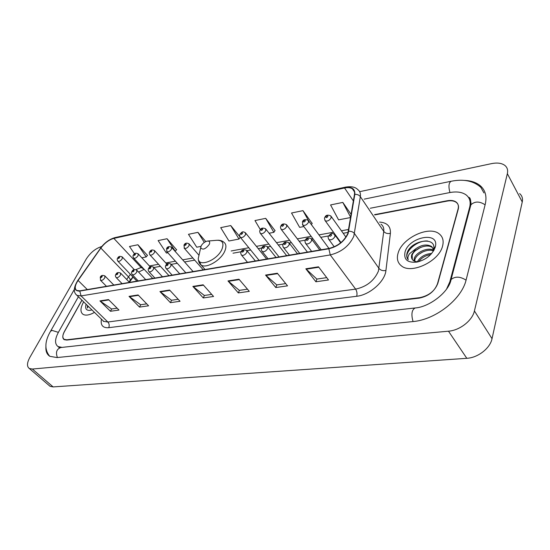 <?xml version="1.0" encoding="UTF-8"?>
<svg xmlns="http://www.w3.org/2000/svg" width="550" height="550" viewBox="0 0 550 550"><rect width="100%" height="100%" fill="white"/><g stroke="black" fill="none" stroke-linecap="round" stroke-linejoin="round"><path stroke-width="0.82" d="M129.408 282.274L133.066 277.104L129.394 282.26M81.881 300.149L64.433 331.43C62.398 335.294 62.329 337.941 64.213 339.35L66.846 339.783L419.588 297.674C428.739 295.831 434.823 291.053 437.841 283.339L458.219 209.289C458.975 206.319 458.329 204.016 456.28 202.393C454.094 200.819 451.096 200.379 447.288 201.066L374.756 214.926M78.389 296.759L58.465 332.193C54.752 339.192 54.608 343.984 58.039 346.569L62.04 347.394M446.538 289.135L449.838 281.793L469.666 207.192C470.944 201.912 469.783 197.835 466.166 194.954C462.151 192.067 456.672 191.276 449.721 192.576L370.274 208.251M101.764 246.524L101.743 246.531C95.618 248.38 90.441 252.56 86.213 259.084L29.872 357.369C26.916 362.849 26.737 366.554 29.322 368.5L32.367 369.05L448.484 331.196C459.772 330.406 472.368 320.581 474.409 310.949L507.354 173.662C508.124 170.163 507.293 167.413 504.852 165.412C501.676 163.082 497.214 162.491 491.459 163.646L359.652 191.675M49.108 385.488L50.057 386.299L53.137 386.918L466.812 358.311C477.936 357.775 490.181 348.26 492.03 338.69L522.246 201.967C522.954 198.468 522.087 195.683 519.64 193.607M45.953 346.349C45.526 351.086 46.833 354.406 49.864 356.324L57.021 357.562L412.727 321.599C435.394 319.846 461.883 299.145 466.18 279.689L485.231 204.339C487.121 196.075 485.265 189.702 479.648 185.212C475.736 182.256 470.669 180.654 464.447 180.407M471.144 203.087L470.566 202.606M442.571 246.07C443.926 240.742 442.777 236.658 439.134 233.812C428.862 225.328 402.078 238.157 398.124 253.048C396.481 258.631 397.616 262.934 401.534 265.966C411.476 274.409 439.134 261.25 442.571 246.07C443.926 240.742 442.777 236.658 439.134 233.812C428.862 225.328 402.078 238.157 398.124 253.048C396.481 258.631 397.616 262.934 401.534 265.966C411.476 274.409 439.134 261.25 442.571 246.07M83.655 301.874L83.297 302.507C80.279 308.241 80.197 312.187 83.05 314.346C85.704 315.81 89.519 315.157 94.483 312.393C89.519 315.157 85.704 315.81 83.05 314.346C80.197 312.187 80.279 308.241 83.297 302.507L83.655 301.874M347.813 233.475C344.163 241.209 337.886 246.201 328.969 248.449L79.929 290.826L76.663 290.441C74.408 288.64 74.883 285.312 78.086 280.459L100.843 248.071C104.699 242.983 109.031 239.752 113.836 238.384L344.541 187.99C347.861 187.296 350.481 187.571 352.392 188.815C354.152 190.059 354.846 191.95 354.468 194.487L347.813 233.475M348.178 233.413L354.826 194.37C355.176 188.753 351.787 186.539 344.644 187.715L113.974 238.15C109.044 239.553 104.61 242.859 100.657 248.071L77.901 280.459C73.535 287.629 74.161 291.17 79.784 291.081L328.852 248.765C337.996 246.455 344.431 241.34 348.178 233.413M117.123 308.186L111.574 308.99L99.956 300.905L110.447 311.272L118.986 310.049L108.494 299.571L99.956 300.905M111.664 308.976L110.447 311.272M146.726 303.868L140.635 304.755L129.03 296.368L139.521 307.099L148.589 305.8L138.105 294.951L129.03 296.368M140.718 304.741L139.521 307.099M178.193 299.282L171.497 300.259L159.94 291.548L170.411 302.665L180.049 301.283L169.593 290.043L159.94 291.548M171.586 300.245L170.411 302.665M326.728 277.633L316.848 279.077L305.834 268.785L315.906 281.779L328.508 279.971L318.484 266.812L305.834 268.785M316.931 279.063L315.906 281.779M285.725 283.607L276.774 284.914L265.554 275.069L275.791 287.54L287.533 285.856L277.344 273.233L265.554 275.069M276.856 284.9L275.791 287.54M247.472 289.183L239.36 290.366L227.982 280.933L238.329 292.916L249.301 291.342L238.989 279.214L227.982 280.933M239.442 290.359L238.329 292.916M211.709 294.401L204.339 295.474L192.857 286.413L203.28 297.949L213.558 296.471L203.156 284.804L192.857 286.413M204.428 295.46L203.28 297.949M81.95 300.218L64.384 331.719C62.349 335.589 62.281 338.236 64.171 339.653L66.797 340.079L419.224 298.127C428.374 296.278 434.459 291.5 437.477 283.786L458.081 208.966C458.837 205.996 458.191 203.699 456.149 202.077C453.963 200.509 450.966 200.069 447.157 200.757L374.564 214.644M176.543 249.728L167.042 238.734L158.125 240.577L166.409 253.048L167.839 252.773M147.434 255.379L137.912 244.757L129.491 246.496L134.53 253.839M275 230.615L265.698 218.343L254.98 220.557L260.37 229.666M312.139 223.403L302.968 210.643L291.528 213.001L299.64 227.363L303.847 226.552M351.168 214.472L342.808 202.407L330.571 204.937L338.573 219.856L350.666 217.525M205.782 241.567L197.931 232.347L188.471 234.307L196.742 247.204L200.942 246.393M259.091 260.343L240.446 237.462C239.553 236.012 239.408 234.905 240.013 234.128C241.863 232.313 242.124 230.897 245.369 232.698L245.582 234.548C244.028 236.926 242.316 237.896 240.446 237.462L230.759 225.569L220.694 227.645L228.938 240.996L238.989 239.058L240.226 237.27M230.759 225.569L238.989 239.058M269.094 233.255L273.866 232.334L275.103 230.457M265.698 218.343L273.866 232.334M311.382 224.627L312.242 223.245M302.968 210.643L308.825 221.162M342.808 202.407L350.694 217.353M197.931 232.347L204.311 242.399M175.141 251.364L176.653 249.576M167.042 238.734L175.326 251.329M141.824 257.792L146.197 256.946L147.551 255.234M137.912 244.757L146.197 256.946M417.306 261.869C420.262 256.809 425.067 253.997 431.723 253.433M418.674 261.697C421.493 257.812 425.494 255.441 430.684 254.581M413.848 260.92L414.267 258.335C416.261 252.086 428.429 246.675 433.847 250.436M414.535 261.291L414.961 259.38C416.873 253.598 427.611 248.229 433.517 250.986M433.428 250.167L433.641 249.336C436.652 236.094 411.854 240.219 407.371 252.141L407.158 252.787C406.326 255.585 406.691 257.895 408.237 259.724C407.529 258.039 407.956 256.032 409.516 253.708L415.855 248.724L411.792 254.595C411.063 257.173 411.592 259.167 413.38 260.576L417.044 261.855M415.855 248.724C421.843 244.647 427.137 243.939 431.75 246.599L433.888 250.367M412.308 259.476L412.177 255.173C414.274 248.6 427.426 243.169 432.438 247.672L434.143 249.893M435.229 247.218L435.469 246.214C438.879 230.959 408.842 237.057 405.047 251.962C403.576 259.593 407.529 262.976 416.893 262.103C426.133 259.738 432.245 254.774 435.229 247.218M407.784 259.146C403.171 253.096 416.24 240.123 427.57 241.003M415.553 250.607L420.537 247.438M418.908 254.313L422.524 252.017M422.833 257.613L423.878 256.946M201.142 245.926L200.702 247.727C202.675 250.284 205.535 249.164 209.296 244.351C210.189 242.055 209.55 240.962 207.371 241.079C204.724 241.711 202.647 243.327 201.142 245.926M86.102 304.253C84.831 308.694 86.247 310.716 90.351 310.317L91.926 309.904M87.484 305.594L87.402 308.021L88.144 306.233M87.402 308.021L87.663 305.766M57.42 357.521C55.474 352.357 56.629 349.03 60.871 347.524L400.441 309.609M50.497 331.341L52.002 330.385L58.376 332.358M480.831 187.33C473.44 180.826 463.547 178.798 451.158 181.252C448.711 182.717 448.312 186.478 449.962 192.528M485.107 204.827C479.586 201.169 474.849 201.156 470.896 204.799L470.236 207.302M466.063 280.156C460.137 276.389 455.146 276.183 451.076 279.538L450.429 281.786M413.057 321.564C411.022 314.311 411.737 309.774 415.188 307.959C429.351 307.065 448.979 292.05 451.076 279.538L470.896 204.799C470.903 199.629 470.099 197.161 468.49 197.409M53.137 386.918L32.367 369.05M522.246 201.967L507.354 173.662M492.03 338.69L474.409 310.949M466.812 358.311L448.484 331.196M470.078 207.907L469.666 207.192M450.216 282.384L449.838 281.793M379.555 222.076C387.179 222.647 390.796 226.394 390.397 233.324L385.928 270.462C385.034 281.421 369.676 294.979 356.675 296.271L108.708 327.697C109.574 325.607 109.285 323.716 107.848 322.018L355.616 289.128C366.609 286.736 374.206 280.727 378.421 271.116L383.756 231.406C384.106 228.236 383.171 225.823 380.957 224.159M108.708 327.697C102.795 328.075 100.368 325.222 101.42 319.131M102.534 320.21L103.737 321.379L107.848 322.018L81.063 295.914L77.007 295.419L75.804 294.209M344.644 187.715L345.599 187.11C351.312 186.189 355.362 187.007 357.734 189.571C359.92 191.132 360.793 193.49 360.346 196.646L353.815 236.225C349.278 245.926 341.426 252.154 330.261 254.925L328.852 248.765M348.748 231.248C351.264 231.158 353.176 231.935 354.502 233.578L379.026 268.476C380.703 270.394 382.999 271.054 385.928 270.462M103.345 321.454L103.421 321.069M113.974 238.15L115.067 237.593C109.436 239.161 104.576 242.694 100.471 248.201L100.348 248.38M100.657 248.071L77.605 280.734M390.397 233.324C387.571 233.949 385.357 233.31 383.756 231.406L360.346 196.646C359.081 195.009 357.246 194.246 354.826 194.37M77.901 280.459L77.722 280.569C73.466 287.567 73.226 292.518 77.007 295.419L102.664 320.334M79.784 291.081L81.063 295.914L330.261 254.925L355.616 289.128C356.978 291.314 357.335 293.7 356.675 296.271M113.836 238.384L141.116 267.472L135.912 269.637M130.391 274.299L126.665 279.428M100.843 248.071L128.418 276.822C130.082 278.63 130.57 279.943 129.889 280.768L129.099 281.951M78.086 280.459L87.312 289.568M344.541 187.99L353.396 200.97M348.693 229.446L341.419 230.78M333.506 232.231L318.959 234.898M311.142 236.328L297.33 238.858M289.603 240.274L276.492 242.674M268.847 244.076L256.389 246.359M248.827 247.741L231.151 250.979M192.83 258.005L182.696 259.861M175.402 261.195L165.777 262.955M158.544 264.282L149.407 265.959M142.237 267.272L141.116 267.472L143.956 269.101M193.242 286.77L203.486 285.182M228.367 281.304L239.319 279.606M265.932 275.461L277.668 273.639M306.206 269.197L318.808 267.231M160.325 291.892L169.929 290.4M129.422 296.704L138.442 295.302M100.341 301.228L108.831 299.908M199.32 253.839L198.268 258.459C198.034 267.788 217.202 260.542 221.918 249.315C224.29 242.976 222.468 239.972 216.446 240.309L207.817 241.044M198.983 260.817L201.087 265.018C206.167 268.902 220.859 260.411 224.723 251.247C226.552 246.991 226.263 243.987 223.85 242.241C222.613 241.003 220.653 240.322 217.986 240.206M334.228 246.806L328.989 239.649C328.054 238.006 327.876 236.823 328.46 236.115C331.794 232.788 331.774 232.918 334.586 234.492L334.991 236.486C333.334 239.202 331.334 240.261 328.989 239.649L328.46 238.886M331.616 235.166C331.354 234.094 330.639 234.224 329.478 235.558C329.732 236.631 330.447 236.5 331.616 235.166M311.637 251.398L305.876 243.781C304.934 242.186 304.755 241.017 305.353 240.268C306.116 237.909 308.103 237.387 311.307 238.679L311.671 240.673C310.035 243.313 308.103 244.351 305.876 243.781L305.374 243.093M308.357 239.381C308.144 238.315 307.457 238.439 306.309 239.752C306.522 240.811 307.202 240.687 308.357 239.381M289.444 255.173L283.642 247.754C282.673 246.18 282.501 245.018 283.14 244.262C283.882 242.007 285.808 241.491 288.922 242.708L289.245 244.695C287.629 247.266 285.766 248.284 283.642 247.754L283.174 247.136M286 243.423C285.828 242.378 285.168 242.495 284.027 243.781C284.206 244.833 284.859 244.709 286 243.423M268.07 258.809L262.247 251.577C261.257 250.044 261.092 248.889 261.759 248.112C262.481 245.939 264.357 245.431 267.382 246.586L267.664 248.566C266.076 251.068 264.268 252.072 262.247 251.577L261.814 251.013M264.488 247.314C264.351 246.283 263.711 246.4 262.591 247.665C262.728 248.696 263.361 248.579 264.488 247.314M247.486 262.316L241.643 255.262C240.646 253.77 240.488 252.622 241.161 251.817C241.856 249.734 243.684 249.239 246.641 250.319L246.888 252.292C245.321 254.732 243.574 255.722 241.643 255.262L241.23 254.746M243.774 251.068C243.664 250.051 243.059 250.161 241.945 251.398C242.048 252.423 242.66 252.306 243.774 251.068M172.157 275.131L166.286 268.702C165.303 267.348 165.158 266.241 165.866 265.375C166.774 263.347 168.431 262.886 170.851 263.986L170.954 265.911C169.462 268.125 167.908 269.06 166.286 268.702L165.976 268.359M168.059 264.77C168.066 263.801 167.537 263.897 166.471 265.059C166.464 266.028 166.994 265.932 168.059 264.77M154.907 278.066L149.036 271.782C148.094 270.462 147.964 269.369 148.631 268.482C149.504 266.516 151.126 266.062 153.512 267.114L153.581 269.026C152.109 271.191 150.597 272.113 149.036 271.782L148.754 271.466M150.741 267.905C150.769 266.949 150.26 267.046 149.208 268.187C149.174 269.143 149.689 269.046 150.741 267.905M138.229 280.906L132.364 274.752C131.381 273.426 131.251 272.339 131.972 271.487C132.804 269.582 134.399 269.129 136.751 270.139L136.785 272.044C135.334 274.154 133.856 275.062 132.364 274.752L132.096 274.464M133.994 270.937C134.049 269.995 133.554 270.084 132.509 271.205C132.461 272.154 132.956 272.064 133.994 270.937M122.093 283.649L116.236 277.626C115.252 276.327 115.129 275.248 115.858 274.395C116.669 272.532 118.229 272.092 120.539 273.068L120.539 274.952C119.109 277.028 117.672 277.915 116.236 277.626L115.988 277.365M117.803 273.866C117.872 272.938 117.397 273.02 116.366 274.127C116.291 275.062 116.772 274.972 117.803 273.866M106.473 286.309L100.623 280.404L100.258 277.207C101.035 275.406 102.561 274.972 104.851 275.901L104.823 277.771C103.407 279.799 102.004 280.679 100.623 280.404L100.389 280.17M102.128 276.705C102.218 275.784 101.757 275.866 100.739 276.959C100.643 277.881 101.111 277.791 102.128 276.705M340.972 242.571L325.318 220.894C324.438 219.003 324.273 217.862 324.837 217.477C325.689 215.077 327.683 214.555 330.818 215.923L331.176 217.793C329.532 220.433 327.58 221.464 325.318 220.894L324.837 220.192M325.82 216.927C326.061 217.944 326.755 217.807 327.889 216.514C327.642 215.497 326.954 215.634 325.82 216.927M321.179 249.776L302.892 225.273L302.424 221.877C303.256 219.567 305.195 219.058 308.234 220.357L308.55 222.221C306.928 224.792 305.044 225.803 302.892 225.273L302.438 224.641M303.339 221.361C303.545 222.365 304.205 222.234 305.332 220.969C305.126 219.966 304.459 220.096 303.339 221.361M299.729 253.426L281.298 229.488C280.411 227.851 280.252 226.724 280.844 226.112C281.641 223.898 283.525 223.403 286.488 224.62L286.777 226.483C285.175 228.986 283.353 229.982 281.298 229.488L280.871 228.91M281.696 225.631C281.868 226.627 282.507 226.497 283.621 225.252C283.449 224.262 282.81 224.386 281.696 225.631M279.049 256.946L260.501 233.551C259.607 232.011 259.456 230.89 260.054 230.196C260.824 228.064 262.659 227.576 265.554 228.731L265.801 230.594C264.227 233.028 262.46 234.011 260.501 233.551L260.095 233.021M260.858 229.742C260.989 230.725 261.607 230.601 262.707 229.377C262.57 228.401 261.951 228.525 260.858 229.742M240.762 233.709C240.866 234.678 241.457 234.561 242.55 233.358C242.447 232.389 241.849 232.506 240.762 233.709M203.232 269.844L184.387 248.387L183.989 245.135C184.944 243.072 186.601 242.626 188.98 243.774L189.09 245.609C187.598 247.816 186.031 248.744 184.387 248.387L184.078 248.029M184.614 244.791C184.635 245.726 185.164 245.623 186.223 244.475C186.202 243.54 185.666 243.65 184.614 244.791M185.831 272.807L166.953 251.783L166.567 248.559C167.496 246.558 169.118 246.118 171.449 247.225L171.531 249.047C170.06 251.206 168.534 252.12 166.953 251.783L166.664 251.453M167.159 248.236C167.152 249.164 167.667 249.061 168.713 247.933C168.713 247.012 168.197 247.108 167.159 248.236M168.994 275.667L150.095 255.069C149.153 253.502 149.029 252.436 149.724 251.873C150.611 249.934 152.206 249.494 154.502 250.559L154.55 252.367C153.099 254.478 151.614 255.379 150.095 255.069L149.827 254.767M150.281 251.57C150.253 252.484 150.748 252.381 151.779 251.274C151.807 250.36 151.305 250.463 150.281 251.57M152.701 278.444L133.781 258.246C132.853 256.719 132.729 255.667 133.423 255.076C134.289 253.192 135.85 252.759 138.105 253.784L138.126 255.585C136.689 257.647 135.245 258.534 133.781 258.246L133.533 257.971M133.953 254.794C133.897 255.695 134.386 255.599 135.403 254.506C135.451 253.605 134.963 253.701 133.953 254.794M136.909 281.132L117.996 261.319C117.061 259.841 116.951 258.789 117.645 258.177C118.47 256.355 119.996 255.929 122.238 256.905L122.231 258.692C120.808 260.714 119.398 261.594 117.996 261.319L117.762 261.064M118.14 257.909C118.071 258.803 118.539 258.713 119.549 257.634C119.618 256.747 119.151 256.836 118.14 257.909M49.686 356.214C44.316 349.669 44.653 341.261 50.696 330.99L74.298 289.493M364.162 199.148L451.014 181.28M415.009 307.979L400.62 309.588M60.617 347.552L59.709 347.634M50.057 386.299L29.322 368.5M483.959 192.954L479.648 185.212M59.503 347.889L58.039 346.569M345.476 187.137L115.067 237.593M352.392 188.815L354.434 191.826M348.157 232.389L343.2 233.282M335.294 234.712L334.895 234.781M328.543 235.936L320.76 237.339M312.95 238.755L311.623 238.996M305.429 240.109L299.152 241.251M291.431 242.646L289.252 243.038M283.202 244.131L278.321 245.011M270.683 246.393L267.712 246.929M261.814 248.002L258.239 248.648M250.676 250.016L246.978 250.683M241.209 251.721L233.008 253.206M194.7 260.136L184.566 261.965M177.279 263.285L171.208 264.385M160.428 266.331L153.883 267.513M144.169 269.335L138.593 272.092M132.921 276.952L130.109 280.431M432.438 247.672L431.75 246.599M433.641 249.336L435.469 246.214M200.702 247.727L198.268 258.459C198.406 261.498 199.341 263.684 201.087 265.018L205.047 269.534M340.629 242.853L335.108 235.214M319.777 250.009L311.788 239.333M297.488 253.804L289.376 243.299M276.038 257.455L267.809 247.122M255.365 260.975L247.039 250.807M179.768 273.838L171.153 264.316M162.456 276.781L153.787 267.417M145.716 279.634L137.012 270.414M129.518 282.391L120.78 273.316M113.836 285.058L105.078 276.127M345.936 237.119L331.293 216.59M328.955 248.449L308.681 220.962M307.423 252.113L286.907 225.17M286.66 255.647L265.946 229.233M266.633 259.057L245.74 233.152M198.818 255.09L189.282 244.124M193.112 271.569L171.731 247.541M166.877 264.165L154.77 250.848M150.26 266.874L138.353 254.045M134.269 269.617L122.471 257.153"/></g></svg>
